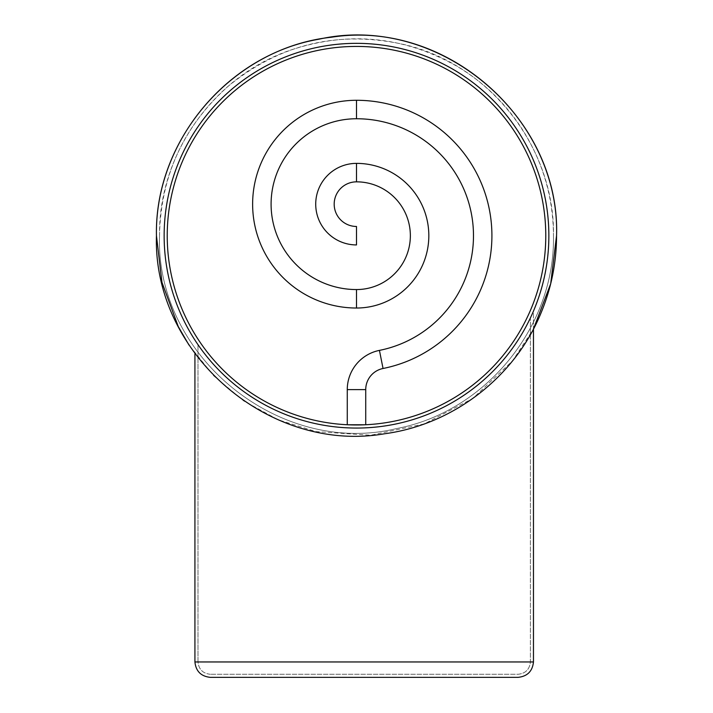 <?xml version="1.0" encoding="UTF-8"?>
<svg xmlns="http://www.w3.org/2000/svg" width="713" height="713" viewBox="0 0 713 713"><rect width="100%" height="100%" fill="white"/><g stroke="black" fill="none" stroke-linecap="round" stroke-linejoin="round"><path stroke-width="0.53" stroke-dasharray="3.56 2.67" d="M164.142 235.7A192.358 192.358 0 0 0 356.5 428.058A192.358 192.358 0 0 0 548.858 235.7A192.358 192.358 0 0 0 356.5 43.341A192.358 192.358 0 0 0 164.142 235.7A192.358 192.358 0 0 0 356.5 428.058A192.358 192.358 0 0 0 548.858 235.7A192.358 192.358 0 0 0 356.5 43.341A192.358 192.358 0 0 0 164.142 235.7A192.358 192.358 0 0 0 356.5 428.058A192.358 192.358 0 0 0 548.858 235.7A192.358 192.358 0 0 0 356.5 43.341A192.358 192.358 0 0 0 164.142 235.7A192.358 192.358 0 0 0 356.5 428.058A192.358 192.358 0 0 0 548.858 235.7A192.358 192.358 0 0 0 356.5 43.341A192.358 192.358 0 0 0 164.142 235.7A192.358 192.358 0 0 0 356.5 428.058A192.358 192.358 0 0 0 548.858 235.7A192.358 192.358 0 0 0 356.5 43.341A192.358 192.358 0 0 0 164.142 235.7M545.775 235.7A189.275 189.275 0 0 0 356.5 46.425A189.275 189.275 0 0 0 167.225 235.7A189.275 189.275 0 0 0 356.5 424.975A189.275 189.275 0 0 0 545.775 235.7A189.275 189.275 0 0 0 356.5 46.425A189.275 189.275 0 0 0 167.225 235.7A189.275 189.275 0 0 0 356.5 424.975A189.275 189.275 0 0 0 545.775 235.7A189.275 189.275 0 0 0 356.5 46.425A189.275 189.275 0 0 0 167.225 235.7A189.275 189.275 0 0 0 356.5 424.975A189.275 189.275 0 0 0 545.775 235.7A189.275 189.275 0 0 0 356.5 46.425A189.275 189.275 0 0 0 167.225 235.7A189.275 189.275 0 0 0 356.5 424.975A189.275 189.275 0 0 0 545.775 235.7A189.275 189.275 0 0 0 356.5 46.425A189.275 189.275 0 0 0 167.225 235.7A189.275 189.275 0 0 0 356.5 424.975A189.275 189.275 0 0 0 545.775 235.7M194.925 353.648L194.925 661.958L533.467 661.958L533.467 311.091A192.358 192.358 0 0 1 194.925 340.074A192.358 192.358 0 0 0 533.467 311.091L533.467 328.987L512.629 360.778L472.808 398.46L424.262 423.923L370.635 435.251L315.93 431.597L278.364 419.859L243.81 400.991L213.633 375.733L188.981 345.047M347.267 424.752L351.366 424.912M358.3 424.966L360.012 424.948M361.616 424.912L363.024 424.868M210.308 677.35L518.075 677.35M356.5 244.933L356.5 226.467M530.392 317.936A192.358 192.358 0 0 1 198 344.691A192.358 192.358 0 0 0 530.392 317.936L530.392 661.958C529.607 669.382 525.508 673.491 518.075 674.275L210.308 674.275L518.075 674.275C525.508 673.491 529.607 669.382 530.392 661.958L530.392 317.936M210.308 674.275C202.884 673.491 198.784 669.382 198 661.958L198 344.691L198 661.958L530.392 661.958L198 661.958C198.784 669.382 202.884 673.491 210.308 674.275M365.733 389.619L347.267 389.619M383.05 368.487L379.432 350.386M356.5 100.283L356.5 118.75M356.5 163.375L356.5 181.842M356.5 308.025L356.5 289.558M159.525 235.7C160.683 175.692 183.704 125.773 228.579 85.925C279.879 44.242 337.846 30.329 402.48 44.17C489.029 63.368 555.008 147.065 553.475 235.7C553.208 195.389 541.853 158.482 519.412 124.989C502.861 100.765 481.979 81.157 456.766 66.157C403.451 36.069 347.784 30.811 289.781 50.373C213.098 76.781 158.402 154.641 159.525 235.7C155.452 356.028 279.443 456.971 396.446 428.584C485.705 411.802 555.142 326.518 553.475 235.7C555.142 326.518 485.705 411.802 396.446 428.584C279.443 456.971 155.452 356.028 159.525 235.7"/><path stroke-width="1.07" d="M347.267 389.619A40.008 40.008 0 0 1 379.432 350.386A116.95 116.95 0 0 0 356.5 118.75A85.408 85.408 0 0 0 271.092 204.15A85.408 85.408 0 0 0 356.5 289.558A53.858 53.858 0 0 0 410.358 235.7A53.858 53.858 0 0 0 356.5 181.842A22.317 22.317 0 0 0 334.183 204.15A22.317 22.317 0 0 0 356.5 226.467L356.5 244.933A40.784 40.784 0 0 1 315.716 204.15A40.784 40.784 0 0 1 356.5 163.375A72.325 72.325 0 0 1 428.825 235.7A72.325 72.325 0 0 1 356.5 308.025A103.875 103.875 0 0 1 252.625 204.15A103.875 103.875 0 0 1 356.5 100.283A135.417 135.417 0 0 1 383.05 368.487A21.542 21.542 0 0 0 365.733 389.619L365.733 424.752L347.267 424.752L347.267 389.619L365.733 389.619M164.142 235.7A192.358 192.358 0 0 0 356.5 428.058A192.358 192.358 0 0 0 548.858 235.7A192.358 192.358 0 0 0 356.5 43.341A192.358 192.358 0 0 0 164.142 235.7M545.775 235.7A189.275 189.275 0 0 0 356.5 46.425A189.275 189.275 0 0 0 167.225 235.7A189.275 189.275 0 0 0 356.5 424.975A189.275 189.275 0 0 0 545.775 235.7M351.366 424.912L358.3 424.966M360.012 424.948L361.616 424.912M363.024 424.868L365.733 424.752M518.075 677.35C527.362 676.37 532.486 671.245 533.467 661.958C532.486 671.245 527.362 676.37 518.075 677.35L210.308 677.35C201.03 676.37 195.897 671.245 194.925 661.958L533.467 661.958L533.467 328.987L550.694 283.747L556.55 235.7C556.496 262.215 551.425 287.74 541.319 312.258C515.321 376.624 453.504 424.583 384.69 433.754C268.944 453.931 152.787 353.131 156.45 235.7L161.976 282.401L178.25 326.518L188.981 345.047M210.308 677.35C201.03 676.37 195.897 671.245 194.925 661.958L194.925 353.648M379.432 350.386L383.05 368.487M356.5 118.75L356.5 100.283M356.5 289.558L356.5 308.025M356.5 181.842L356.5 163.375M556.55 235.7C560.57 114.704 437.114 12.576 319.014 39.197C227.001 54.946 154.685 142.35 156.45 235.7C154.382 137.885 234.14 47.432 331.429 37.228C446.293 19.117 560.115 119.472 556.55 235.7"/></g></svg>
